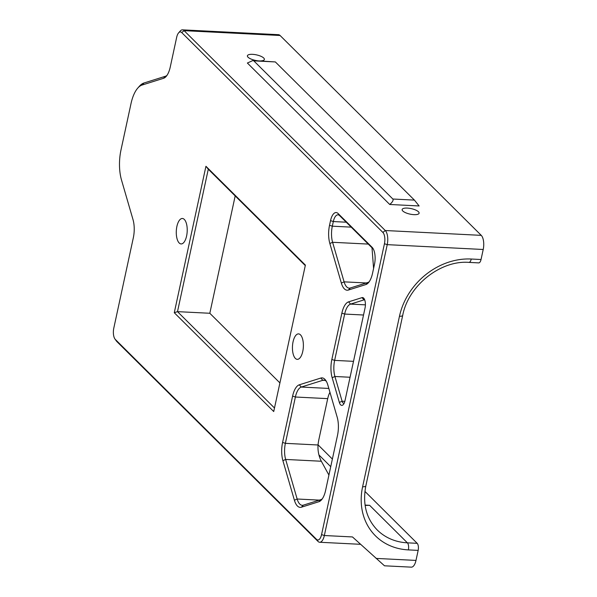 <?xml version="1.0" encoding="UTF-8"?>
<svg xmlns="http://www.w3.org/2000/svg" width="597" height="597" viewBox="0 0 597 597"><rect width="100%" height="100%" fill="white"/><g stroke="black" fill="none" stroke-linecap="round" stroke-linejoin="round"><path stroke-width="0.9" d="M205.935 166.287L174.279 312.724L273.724 411.534L305.388 265.098L205.935 166.287L208.286 169.212L305.283 265.583M274.486 408.005L177.496 311.641L208.286 169.212M174.279 312.724L177.496 311.641L209.816 313.268L235.181 195.935M279.911 382.916L209.816 313.268M382.878 232.434L181.712 32.559A8.679 3.709 -87.1 0 0 178.615 32.857A8.679 3.709 -87.1 0 0 176.675 37.305L170.257 67.013A18.44 7.88 92.9 0 1 166.145 76.453A18.44 7.88 92.9 0 1 163.556 78.289L142.041 85.058A30.372 12.977 -87.1 0 0 137.78 88.08A30.372 12.977 -87.1 0 0 131.004 103.639L120.99 149.966A30.372 12.977 -87.1 0 0 121.504 180.025L133.004 219.584A18.44 7.88 92.9 0 1 133.318 237.837L113.788 328.171A8.679 3.709 -87.1 0 0 114.952 338.999A8.679 3.709 -87.1 0 0 115.355 339.477L316.522 539.345A8.679 3.709 -87.1 0 0 321.559 534.606L384.446 243.733A8.679 3.709 -87.1 0 0 382.878 232.434L385.274 230.524A10.85 4.634 92.9 0 1 387.229 244.651L324.343 535.524A10.85 4.634 92.9 0 1 319.671 542.255A10.85 4.634 92.9 0 1 318.044 541.449L116.878 341.581A10.85 4.634 92.9 0 1 116.378 340.984L114.952 338.999M365.036 308.022L344.999 400.669A7.589 3.246 92.9 0 1 343.305 404.565A7.589 3.246 92.9 0 1 339.357 402.445L332.171 377.722A18.44 7.88 92.9 0 1 331.85 359.469L341.872 313.141A18.44 7.88 92.9 0 1 348.566 301.858L362.013 297.634A7.589 3.246 92.9 0 1 364.013 298.545A7.589 3.246 92.9 0 1 365.036 308.022M320.82 378.05A18.44 7.88 92.9 0 1 325.671 380.259A18.44 7.88 92.9 0 1 327.835 385.02L337.178 417.169A18.44 7.88 92.9 0 1 337.492 435.414L325.596 490.428A18.44 7.88 92.9 0 1 321.484 499.876A18.44 7.88 92.9 0 1 318.895 501.711L301.418 507.204A18.44 7.88 92.9 0 1 294.403 500.234L282.903 460.675A18.44 7.88 92.9 0 1 282.59 442.422L292.605 396.095A18.44 7.88 92.9 0 1 299.306 384.811L320.82 378.05L322.813 380.296L301.298 387.057A16.268 6.955 -87.1 0 0 295.388 397.012L285.373 443.34A16.268 6.955 -87.1 0 0 285.65 459.444L297.149 499.01A16.268 6.955 -87.1 0 0 302.239 505.301A16.268 6.955 -87.1 0 0 303.336 505.159L320.82 499.659A16.268 6.955 -87.1 0 0 322.298 498.823M338.096 213.517L372.14 247.345A13.015 5.56 92.9 0 1 372.737 248.053A13.015 5.56 92.9 0 1 374.483 264.299L372.543 273.277A18.44 7.88 92.9 0 1 368.431 282.724A18.44 7.88 92.9 0 1 365.849 284.56L348.364 290.052A18.44 7.88 92.9 0 1 341.35 283.082L329.85 243.516A18.44 7.88 92.9 0 1 329.537 225.27L330.537 220.636A13.015 5.56 92.9 0 1 338.096 213.517L339.618 215.621A10.85 4.634 -87.1 0 0 337.992 214.823A10.85 4.634 -87.1 0 0 333.32 221.554L332.32 226.188A16.268 6.955 -87.1 0 0 332.596 242.292L344.096 281.851A16.268 6.955 -87.1 0 0 349.193 288.15A16.268 6.955 -87.1 0 0 350.29 288L367.767 282.508A16.268 6.955 -87.1 0 0 369.252 281.672M184.301 219.42A12.746 5.448 92.9 0 1 186.98 233.793A12.746 5.448 92.9 0 1 181.107 243.934A12.746 5.448 92.9 0 1 176.309 230.935A12.746 5.448 92.9 0 1 182.391 218.48A12.746 5.448 92.9 0 1 184.301 219.42M300.463 334.835A12.746 5.448 92.9 0 1 303.142 349.208A12.746 5.448 92.9 0 1 297.269 359.349A12.746 5.448 92.9 0 1 292.47 346.342A12.746 5.448 92.9 0 1 298.552 333.887A12.746 5.448 92.9 0 1 300.463 334.835M328.917 475.07L321.328 461.242C318.783 456.272 317.686 450.854 318.029 444.989A59.655 50.349 -45.2 0 1 319.022 438.825L327.708 398.639A16.268 6.955 92.9 0 1 329.954 392.311M408.363 549.897A5.425 2.321 92.9 0 0 407.385 542.83L417.176 543.322A5.425 2.321 92.9 0 1 418.154 550.389L408.363 549.897A65.08 54.931 -45.2 0 1 362.61 486.756A5.425 1.754 -167.8 0 0 365.849 485.854C362.431 503.816 366.237 518.524 377.259 529.987A59.655 50.349 134.8 0 0 407.385 542.83L369.625 505.316L365.118 505.443M373.588 268.471L371.998 247.8M364.707 299.903A5.425 2.321 -87.1 0 0 364.379 299.828A5.425 2.321 -87.1 0 0 364.013 299.881L350.566 304.104A16.268 6.955 -87.1 0 0 344.656 314.059L334.633 360.387A16.268 6.955 -87.1 0 0 334.917 376.491L342.103 401.221A5.425 2.321 -87.1 0 0 343.797 403.318A5.425 2.321 -87.1 0 0 344.133 403.281M373.423 249.21L339.618 215.621M326.372 381.386A16.268 6.955 -87.1 0 0 323.91 380.155A16.268 6.955 -87.1 0 0 322.813 380.296L324.984 380.408M178.615 32.857L180.227 31.029A10.85 4.634 92.9 0 1 182.481 29.85A10.85 4.634 92.9 0 1 184.107 30.656L385.274 230.524L481.257 235.36A10.85 4.634 92.9 0 1 483.212 249.486L481.04 259.516A5.425 2.321 92.9 0 1 478.704 262.889L468.914 262.389A5.425 2.321 -87.1 0 0 471.249 259.023L481.04 259.516M137.78 88.08L139.392 86.244A32.544 13.903 92.9 0 1 143.959 83.005L165.473 76.244A16.268 6.955 -87.1 0 0 166.959 75.409M418.154 550.389L415.99 560.419A10.85 4.634 92.9 0 1 411.311 567.15L384.49 565.799L352.469 536.942L324.343 535.524L321.559 534.606M182.481 29.85L278.463 34.686A10.85 4.634 92.9 0 1 280.083 35.492L481.257 235.36M260.68 60.916A8.679 2.813 12.2 0 0 264.359 59.454A8.679 2.813 12.2 0 0 256.471 54.872A8.679 2.813 12.2 0 0 247.397 55.79A8.679 2.813 12.2 0 0 257.546 60.752M413.922 214.651A8.679 2.813 12.2 0 0 419.101 213.204A8.679 2.813 12.2 0 0 411.214 208.622A8.679 2.813 12.2 0 0 402.139 209.532A8.679 2.813 12.2 0 0 413.922 214.651M253.807 60.857L252.897 60.521L247.374 63.028L389.737 204.48L419.124 205.958L414.422 200.107L275.359 61.939L253.807 60.857L392.871 199.025L414.422 200.107M389.737 204.48C392.542 202.07 393.587 200.249 392.871 199.025M252.897 60.521L275.359 61.939M417.176 543.322L364.924 491.406M332.372 459.071L318.044 444.825M330.731 466.675L318.955 454.974M364.715 299.918L364.013 299.881L362.013 297.634M365.401 304.858L350.566 304.104L348.566 301.858M363.521 315.015L344.656 314.059L341.872 313.141M353.506 361.342L334.633 360.387L331.85 359.469M350.066 377.252L334.917 376.491L332.171 377.722M344.835 401.356L342.103 401.221L339.357 402.445M372.14 247.345L373.252 248.889M346.238 222.203L333.32 221.554L330.537 220.636M351.208 227.136L332.32 226.188L329.537 225.27M368.267 244.083L332.596 242.292L329.85 243.516M366.297 282.971L344.096 281.851L341.35 283.082M350.29 288L348.364 290.052M367.767 282.508L365.849 284.56M328.828 388.446L301.298 387.057L299.306 384.811M327.708 398.639L295.388 397.012L292.605 396.095M318.029 444.989L285.373 443.34L282.59 442.422M321.328 461.242L285.65 459.444L282.903 460.675M319.343 500.122L297.149 499.01L294.403 500.234M303.336 505.159L301.418 507.204M320.82 499.659L318.895 501.711M181.712 32.559L184.107 30.656L280.083 35.492M483.212 249.486L387.229 244.651L384.446 243.733M318.044 541.449L316.522 539.345M116.878 341.581L115.355 339.477M143.959 83.005L142.041 85.058M165.473 76.244L163.556 78.289M376.11 558.411L415.99 560.419M362.61 486.756L399.475 316.246A65.08 54.931 -45.2 0 1 471.249 259.023M365.065 505.084L369.625 505.316M365.849 485.854L402.714 315.343A5.425 1.754 -167.8 0 1 399.475 316.246M319.671 542.255L360.595 544.315M402.714 315.343C408.273 285.687 440.504 260.076 468.914 262.389"/></g></svg>

